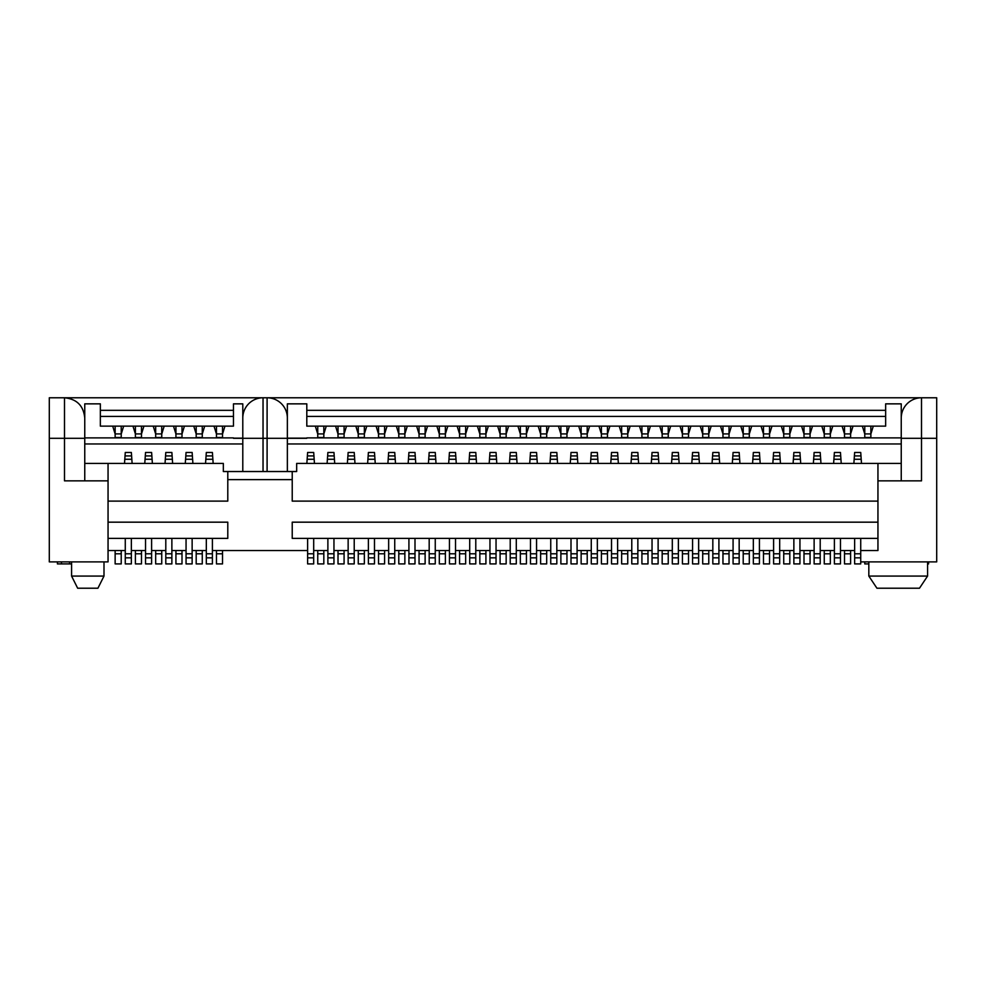 <?xml version="1.0" encoding="UTF-8"?>
<svg xmlns="http://www.w3.org/2000/svg" width="986" height="986" viewBox="0 0 986 986"><rect width="100%" height="100%" fill="white"/><g stroke="black" fill="none" stroke-linecap="round" stroke-linejoin="round"><path stroke-width="1.48" d="M928.59 563.906L928.59 561.884L928.59 563.906L927.579 563.906M57.41 561.884L57.41 563.906L71.584 563.906M121.229 550.533L121.229 563.906L115.14 563.906L115.14 553.787L121.229 553.787M115.14 550.533L115.14 553.787M141.479 550.533L141.479 563.906L135.402 563.906L135.402 553.787L141.479 553.787M135.402 550.533L135.402 553.787M161.741 550.533L161.741 563.906L155.665 563.906L155.665 553.787L161.741 553.787M155.665 550.533L155.665 553.787M182.003 550.533L182.003 563.906L175.927 563.906L175.927 553.787L182.003 553.787M175.927 550.533L175.927 553.787M202.266 550.533L202.266 563.906L196.189 563.906L196.189 553.787L202.266 553.787M196.189 550.533L196.189 553.787M216.452 550.533L216.452 563.906L222.528 563.906L222.528 550.533M323.827 550.533L323.827 563.906L317.751 563.906L317.751 553.787L323.827 553.787M317.751 550.533L317.751 553.787M344.089 550.533L344.089 563.906L338.013 563.906L338.013 553.787L344.089 553.787M338.013 550.533L338.013 553.787M364.352 550.533L364.352 563.906L358.263 563.906L358.263 553.787L364.352 553.787M358.263 550.533L358.263 553.787M384.602 550.533L384.602 563.906L378.525 563.906L378.525 553.787L384.602 553.787M378.525 550.533L378.525 553.787M404.864 550.533L404.864 563.906L398.788 563.906L398.788 553.787L404.864 553.787M398.788 550.533L398.788 553.787M425.126 550.533L425.126 563.906L419.05 563.906L419.05 553.787L425.126 553.787M419.05 550.533L419.05 553.787M445.389 550.533L445.389 563.906L439.312 563.906L439.312 553.787L445.389 553.787M439.312 550.533L439.312 553.787M465.651 550.533L465.651 563.906L459.575 563.906L459.575 553.787L465.651 553.787M459.575 550.533L459.575 553.787M485.913 550.533L485.913 563.906L479.837 563.906L479.837 553.787L485.913 553.787M479.837 550.533L479.837 553.787M506.163 550.533L506.163 563.906L500.087 563.906L500.087 553.787L506.163 553.787M500.087 550.533L500.087 553.787M526.425 550.533L526.425 563.906L520.349 563.906L520.349 553.787L526.425 553.787M520.349 550.533L520.349 553.787M546.688 550.533L546.688 563.906L540.611 563.906L540.611 553.787L546.688 553.787M540.611 550.533L540.611 553.787M566.95 550.533L566.95 563.906L560.874 563.906L560.874 553.787L566.95 553.787M560.874 550.533L560.874 553.787M587.212 550.533L587.212 563.906L581.136 563.906L581.136 553.787L587.212 553.787M581.136 550.533L581.136 553.787M607.475 550.533L607.475 563.906L601.398 563.906L601.398 553.787L607.475 553.787M601.398 550.533L601.398 553.787M627.737 550.533L627.737 563.906L621.648 563.906L621.648 553.787L627.737 553.787M621.648 550.533L621.648 553.787M647.987 550.533L647.987 563.906L641.911 563.906L641.911 553.787L647.987 553.787M641.911 550.533L641.911 553.787M668.249 550.533L668.249 563.906L662.173 563.906L662.173 553.787L668.249 553.787M662.173 550.533L662.173 553.787M688.511 550.533L688.511 563.906L682.435 563.906L682.435 553.787L688.511 553.787M682.435 550.533L682.435 553.787M708.774 550.533L708.774 563.906L702.698 563.906L702.698 553.787L708.774 553.787M702.698 550.533L702.698 553.787M729.036 550.533L729.036 563.906L722.96 563.906L722.96 553.787L729.036 553.787M722.96 550.533L722.96 553.787M749.298 550.533L749.298 563.906L743.21 563.906L743.21 553.787L749.298 553.787M743.21 550.533L743.21 553.787M769.548 550.533L769.548 563.906L763.472 563.906L763.472 553.787L769.548 553.787M763.472 550.533L763.472 553.787M789.811 550.533L789.811 563.906L783.734 563.906L783.734 553.787L789.811 553.787M783.734 550.533L783.734 553.787M810.073 550.533L810.073 563.906L803.997 563.906L803.997 553.787L810.073 553.787M803.997 550.533L803.997 553.787M830.335 550.533L830.335 563.906L824.259 563.906L824.259 553.787L830.335 553.787M824.259 550.533L824.259 553.787M850.598 550.533L850.598 563.906L844.521 563.906L844.521 553.787L850.598 553.787M844.521 550.533L844.521 553.787M864.771 561.884L864.771 563.906L868.826 563.906M861.493 463.42L860.729 452.475L854.64 452.475L853.876 463.42M841.231 463.42L840.466 452.475L834.39 452.475L833.614 463.42M820.968 463.42L820.204 452.475L814.128 452.475L813.364 463.42M800.706 463.42L799.942 452.475L793.866 452.475L793.101 463.42M780.456 463.42L779.679 452.475L773.603 452.475L772.839 463.42M760.194 463.42L759.417 452.475L753.341 452.475L752.577 463.42M739.931 463.42L739.167 452.475L733.079 452.475L732.315 463.42M719.669 463.42L718.905 452.475L712.829 452.475L712.052 463.42M699.407 463.42L698.643 452.475L692.566 452.475L691.802 463.42M679.144 463.42L678.38 452.475L672.304 452.475L671.54 463.42M658.894 463.42L658.118 452.475L652.042 452.475L651.278 463.42M638.632 463.42L637.856 452.475L631.779 452.475L631.015 463.42M618.37 463.42L617.606 452.475L611.517 452.475L610.753 463.42M598.108 463.42L597.343 452.475L591.267 452.475L590.491 463.42M577.845 463.42L577.081 452.475L571.005 452.475L570.241 463.42M557.583 463.42L556.819 452.475L550.743 452.475L549.978 463.42M537.333 463.42L536.557 452.475L530.48 452.475L529.716 463.42M517.071 463.42L516.294 452.475L510.218 452.475L509.454 463.42M496.808 463.42L496.044 452.475L489.956 452.475L489.192 463.42M476.546 463.42L475.782 452.475L469.706 452.475L468.929 463.42M456.284 463.42L455.52 452.475L449.443 452.475L448.667 463.42M436.022 463.42L435.257 452.475L429.181 452.475L428.417 463.42M415.759 463.42L414.995 452.475L408.919 452.475L408.155 463.42M395.509 463.42L394.733 452.475L388.657 452.475L387.892 463.42M375.247 463.42L374.483 452.475L368.394 452.475L367.63 463.42M354.985 463.42L354.22 452.475L348.144 452.475L347.368 463.42M334.722 463.42L333.958 452.475L327.882 452.475L327.105 463.42M314.46 463.42L313.696 452.475L307.62 452.475L306.856 463.42M213.161 463.42L212.397 452.475L206.32 452.475L205.544 463.42M192.899 463.42L192.134 452.475L186.058 452.475L185.294 463.42M172.636 463.42L171.872 452.475L165.796 452.475L165.032 463.42M152.386 463.42L151.61 452.475L145.534 452.475L144.769 463.42M132.124 463.42L131.36 452.475L125.271 452.475L124.507 463.42M317.751 434.025L315.323 426.137M326.255 426.137L323.827 434.025M317.751 426.137L317.751 437.488L323.827 437.488L323.827 426.137M338.013 434.025L335.573 426.137M346.517 426.137L344.089 434.025M338.013 426.137L338.013 437.488L344.089 437.488L344.089 426.137M358.263 434.025L355.835 426.137M366.78 426.137L364.352 434.025M358.263 426.137L358.263 437.488L364.352 437.488L364.352 426.137M378.525 434.025L376.097 426.137M387.042 426.137L384.602 434.025M378.525 426.137L378.525 437.488L384.602 437.488L384.602 426.137M398.788 434.025L396.36 426.137M407.304 426.137L404.864 434.025M398.788 426.137L398.788 437.488L404.864 437.488L404.864 426.137M419.05 434.025L416.622 426.137M427.554 426.137L425.126 434.025M419.05 426.137L419.05 437.488L425.126 437.488L425.126 426.137M439.312 434.025L436.884 426.137M447.817 426.137L445.389 434.025M439.312 426.137L439.312 437.488L445.389 437.488L445.389 426.137M459.575 434.025L457.134 426.137M468.079 426.137L465.651 434.025M459.575 426.137L459.575 437.488L465.651 437.488L465.651 426.137M479.837 434.025L477.397 426.137M488.341 426.137L485.913 434.025M479.837 426.137L479.837 437.488L485.913 437.488L485.913 426.137M500.087 434.025L497.659 426.137M508.603 426.137L506.163 434.025M500.087 426.137L500.087 437.488L506.163 437.488L506.163 426.137M520.349 434.025L517.921 426.137M528.866 426.137L526.425 434.025M520.349 426.137L520.349 437.488L526.425 437.488L526.425 426.137M540.611 434.025L538.183 426.137M549.116 426.137L546.688 434.025M540.611 426.137L540.611 437.488L546.688 437.488L546.688 426.137M560.874 434.025L558.446 426.137M569.378 426.137L566.95 434.025M560.874 426.137L560.874 437.488L566.95 437.488L566.95 426.137M581.136 434.025L578.696 426.137M589.64 426.137L587.212 434.025M581.136 426.137L581.136 437.488L587.212 437.488L587.212 426.137M601.398 434.025L598.958 426.137M609.903 426.137L607.475 434.025M601.398 426.137L601.398 437.488L607.475 437.488L607.475 426.137M621.648 434.025L619.22 426.137M630.165 426.137L627.737 434.025M621.648 426.137L621.648 437.488L627.737 437.488L627.737 426.137M641.911 434.025L639.483 426.137M650.427 426.137L647.987 434.025M641.911 426.137L641.911 437.488L647.987 437.488L647.987 426.137M662.173 434.025L659.745 426.137M670.677 426.137L668.249 434.025M662.173 426.137L662.173 437.488L668.249 437.488L668.249 426.137M682.435 434.025L680.007 426.137M690.939 426.137L688.511 434.025M682.435 426.137L682.435 437.488L688.511 437.488L688.511 426.137M702.698 434.025L700.257 426.137M711.202 426.137L708.774 434.025M702.698 426.137L702.698 437.488L708.774 437.488L708.774 426.137M722.96 434.025L720.519 426.137M731.464 426.137L729.036 434.025M722.96 426.137L722.96 437.488L729.036 437.488L729.036 426.137M743.21 434.025L740.782 426.137M751.726 426.137L749.298 434.025M743.21 426.137L743.21 437.488L749.298 437.488L749.298 426.137M763.472 434.025L761.044 426.137M771.989 426.137L769.548 434.025M763.472 426.137L763.472 437.488L769.548 437.488L769.548 426.137M783.734 434.025L781.306 426.137M792.239 426.137L789.811 434.025M783.734 426.137L783.734 437.488L789.811 437.488L789.811 426.137M803.997 434.025L801.569 426.137M812.501 426.137L810.073 434.025M803.997 426.137L803.997 437.488L810.073 437.488L810.073 426.137M824.259 434.025L821.819 426.137M832.763 426.137L830.335 434.025M824.259 426.137L824.259 437.488L830.335 437.488L830.335 426.137M844.521 434.025L842.081 426.137M853.026 426.137L850.598 434.025M844.521 426.137L844.521 437.488L850.598 437.488L850.598 426.137M862.343 426.137L864.771 434.025M864.771 426.137L864.771 437.488L870.86 437.488L870.86 426.137M873.288 426.137L870.86 434.025M115.14 434.025L112.712 426.137M123.657 426.137L121.229 434.025M115.14 426.137L115.14 437.488L121.229 437.488L121.229 426.137M135.402 434.025L132.974 426.137M143.919 426.137L141.479 434.025M135.402 426.137L135.402 437.488L141.479 437.488L141.479 426.137M155.665 434.025L153.237 426.137M164.181 426.137L161.741 434.025M155.665 426.137L155.665 437.488L161.741 437.488L161.741 426.137M175.927 434.025L173.499 426.137M184.431 426.137L182.003 434.025M175.927 426.137L175.927 437.488L182.003 437.488L182.003 426.137M196.189 434.025L193.761 426.137M204.694 426.137L202.266 434.025M196.189 426.137L196.189 437.488L202.266 437.488L202.266 426.137M216.452 434.025L214.011 426.137M224.956 426.137L222.528 434.025M216.452 426.137L216.452 437.488L222.528 437.488L222.528 426.137M206.32 538.381L206.32 563.906L212.397 563.906L212.397 557.829L206.32 557.829M206.32 553.787L212.397 553.787L212.397 538.381M212.397 553.787L212.397 557.829M186.058 538.381L186.058 563.906L192.134 563.906L192.134 557.829L186.058 557.829M186.058 553.787L192.134 553.787L192.134 538.381M192.134 553.787L192.134 557.829M165.796 538.381L165.796 563.906L171.872 563.906L171.872 557.829L165.796 557.829M165.796 553.787L171.872 553.787L171.872 538.381M171.872 553.787L171.872 557.829M145.534 538.381L145.534 563.906L151.61 563.906L151.61 557.829L145.534 557.829M145.534 553.787L151.61 553.787L151.61 538.381M151.61 553.787L151.61 557.829M125.271 538.381L125.271 553.787L131.36 553.787L131.36 538.381M131.36 553.787L131.36 563.906L125.271 563.906L125.271 553.787M131.36 557.829L125.271 557.829M854.64 538.381L854.64 553.787L860.729 553.787L860.729 538.381M860.729 553.787L860.729 563.906L854.64 563.906L854.64 553.787M860.729 557.829L854.64 557.829M834.39 538.381L834.39 563.906L840.466 563.906L840.466 557.829L834.39 557.829M834.39 553.787L840.466 553.787L840.466 538.381M840.466 553.787L840.466 557.829M814.128 538.381L814.128 563.906L820.204 563.906L820.204 557.829L814.128 557.829M814.128 553.787L820.204 553.787L820.204 538.381M820.204 553.787L820.204 557.829M793.866 538.381L793.866 563.906L799.942 563.906L799.942 557.829L793.866 557.829M793.866 553.787L799.942 553.787L799.942 538.381M799.942 553.787L799.942 557.829M773.603 538.381L773.603 563.906L779.679 563.906L779.679 557.829L773.603 557.829M773.603 553.787L779.679 553.787L779.679 538.381M779.679 553.787L779.679 557.829M753.341 538.381L753.341 563.906L759.417 563.906L759.417 557.829L753.341 557.829M753.341 553.787L759.417 553.787L759.417 538.381M759.417 553.787L759.417 557.829M733.079 538.381L733.079 563.906L739.167 563.906L739.167 557.829L733.079 557.829M733.079 553.787L739.167 553.787L739.167 538.381M739.167 553.787L739.167 557.829M712.829 538.381L712.829 563.906L718.905 563.906L718.905 557.829L712.829 557.829M712.829 553.787L718.905 553.787L718.905 538.381M718.905 553.787L718.905 557.829M692.566 538.381L692.566 563.906L698.643 563.906L698.643 557.829L692.566 557.829M692.566 553.787L698.643 553.787L698.643 538.381M698.643 553.787L698.643 557.829M672.304 538.381L672.304 563.906L678.38 563.906L678.38 557.829L672.304 557.829M672.304 553.787L678.38 553.787L678.38 538.381M678.38 553.787L678.38 557.829M652.042 538.381L652.042 563.906L658.118 563.906L658.118 557.829L652.042 557.829M652.042 553.787L658.118 553.787L658.118 538.381M658.118 553.787L658.118 557.829M631.779 538.381L631.779 563.906L637.856 563.906L637.856 557.829L631.779 557.829M631.779 553.787L637.856 553.787L637.856 538.381M637.856 553.787L637.856 557.829M611.517 538.381L611.517 563.906L617.606 563.906L617.606 557.829L611.517 557.829M611.517 553.787L617.606 553.787L617.606 538.381M617.606 553.787L617.606 557.829M591.267 538.381L591.267 563.906L597.343 563.906L597.343 557.829L591.267 557.829M591.267 553.787L597.343 553.787L597.343 538.381M597.343 553.787L597.343 557.829M571.005 538.381L571.005 563.906L577.081 563.906L577.081 557.829L571.005 557.829M571.005 553.787L577.081 553.787L577.081 538.381M577.081 553.787L577.081 557.829M550.743 538.381L550.743 563.906L556.819 563.906L556.819 557.829L550.743 557.829M550.743 553.787L556.819 553.787L556.819 538.381M556.819 553.787L556.819 557.829M530.48 538.381L530.48 563.906L536.557 563.906L536.557 557.829L530.48 557.829M530.48 553.787L536.557 553.787L536.557 538.381M536.557 553.787L536.557 557.829M510.218 538.381L510.218 563.906L516.294 563.906L516.294 557.829L510.218 557.829M510.218 553.787L516.294 553.787L516.294 538.381M516.294 553.787L516.294 557.829M489.956 538.381L489.956 563.906L496.044 563.906L496.044 557.829L489.956 557.829M489.956 553.787L496.044 553.787L496.044 538.381M496.044 553.787L496.044 557.829M469.706 538.381L469.706 563.906L475.782 563.906L475.782 557.829L469.706 557.829M469.706 553.787L475.782 553.787L475.782 538.381M475.782 553.787L475.782 557.829M449.443 538.381L449.443 563.906L455.52 563.906L455.52 557.829L449.443 557.829M449.443 553.787L455.52 553.787L455.52 538.381M455.52 553.787L455.52 557.829M429.181 538.381L429.181 563.906L435.257 563.906L435.257 557.829L429.181 557.829M429.181 553.787L435.257 553.787L435.257 538.381M435.257 553.787L435.257 557.829M408.919 538.381L408.919 563.906L414.995 563.906L414.995 557.829L408.919 557.829M408.919 553.787L414.995 553.787L414.995 538.381M414.995 553.787L414.995 557.829M388.657 538.381L388.657 563.906L394.733 563.906L394.733 557.829L388.657 557.829M388.657 553.787L394.733 553.787L394.733 538.381M394.733 553.787L394.733 557.829M368.394 538.381L368.394 563.906L374.483 563.906L374.483 557.829L368.394 557.829M368.394 553.787L374.483 553.787L374.483 538.381M374.483 553.787L374.483 557.829M348.144 538.381L348.144 563.906L354.22 563.906L354.22 557.829L348.144 557.829M348.144 553.787L354.22 553.787L354.22 538.381M354.22 553.787L354.22 557.829M327.882 538.381L327.882 563.906L333.958 563.906L333.958 557.829L327.882 557.829M327.882 553.787L333.958 553.787L333.958 538.381M333.958 553.787L333.958 557.829M307.62 538.381L307.62 563.906L313.696 563.906L313.696 557.829L307.62 557.829M307.62 553.787L313.696 553.787L313.696 538.381M313.696 553.787L313.696 557.829M103.998 576.07L97.922 588.223L77.66 588.223L71.584 576.07L103.998 576.07L103.998 561.884M927.579 576.07L919.482 588.223L876.936 588.223L868.826 576.07L927.579 576.07L927.579 561.884M306.806 416.412L306.806 426.137L885.65 426.137L885.65 416.412L306.806 416.412L306.806 410.336L885.65 410.336L885.65 416.412M233.46 426.137L233.46 416.412L100.35 416.412L100.35 426.137L233.46 426.137M287.357 437.895L287.357 403.853L306.806 403.853L306.806 410.336M885.65 410.336L885.65 403.853L901.241 403.853L901.241 480.848M233.46 416.412L233.46 403.853L242.79 403.853L242.79 471.53M233.46 410.336L100.35 410.336L100.35 416.412M233.46 437.895L84.759 437.895L84.759 403.853L100.35 403.853L100.35 410.336M306.806 438.302L287.357 438.302L287.357 418.039A20.262 20.262 -0 0 0 267.095 397.777L921.503 397.777A20.262 20.262 0 0 0 901.241 418.039M306.806 438.154L287.357 438.154M242.79 438.154L233.46 438.154M233.46 438.302L267.095 438.302L267.095 397.777L263.04 397.777A20.262 20.262 0 0 0 242.79 418.039M901.241 403.853L901.241 438.302L936.7 438.302L936.7 561.884L860.729 561.884M901.241 437.895L306.806 437.895M287.357 443.971L901.241 443.971M287.357 403.853L287.357 418.039M84.759 403.853L84.759 437.895M84.759 418.039C83.551 405.739 76.797 398.985 64.497 397.777L263.04 397.777L263.04 471.53M242.79 437.895L242.79 403.853M84.759 443.971L242.79 443.971M287.357 471.53L287.357 438.302L267.095 438.302L267.095 471.53M901.241 463.42L296.675 463.42L296.675 471.53L223.341 471.53L223.341 463.42L84.759 463.42M877.947 480.848L921.503 480.848L921.503 397.777L936.7 397.777L936.7 438.302M125.271 550.533L108.053 550.533L108.053 561.884L49.3 561.884L49.3 397.777L64.497 397.777L64.497 480.848L108.053 480.848M49.3 438.302L84.759 438.302L84.759 480.848M227.791 479.627L292.226 479.627M292.226 471.53L292.226 501.11L877.947 501.11L877.947 463.42M108.053 463.42L108.053 501.11L227.791 501.11L227.791 471.53M877.947 522.173L292.226 522.173L292.226 538.381L877.947 538.381L877.947 501.11M860.729 550.533L877.947 550.533L877.947 538.381M854.64 550.533L840.466 550.533M834.39 550.533L820.204 550.533M814.128 550.533L799.942 550.533M793.866 550.533L779.679 550.533M773.603 550.533L759.417 550.533M753.341 550.533L739.167 550.533M733.079 550.533L718.905 550.533M712.829 550.533L698.643 550.533M692.566 550.533L678.38 550.533M672.304 550.533L658.118 550.533M652.042 550.533L637.856 550.533M631.779 550.533L617.606 550.533M611.517 550.533L597.343 550.533M591.267 550.533L577.081 550.533M571.005 550.533L556.819 550.533M550.743 550.533L536.557 550.533M530.48 550.533L516.294 550.533M510.218 550.533L496.044 550.533M489.956 550.533L475.782 550.533M469.706 550.533L455.52 550.533M449.443 550.533L435.257 550.533M429.181 550.533L414.995 550.533M408.919 550.533L394.733 550.533M388.657 550.533L374.483 550.533M368.394 550.533L354.22 550.533M348.144 550.533L333.958 550.533M327.882 550.533L313.696 550.533M307.62 550.533L212.397 550.533M206.32 550.533L192.134 550.533M186.058 550.533L171.872 550.533M165.796 550.533L151.61 550.533M145.534 550.533L131.36 550.533M108.053 538.381L227.791 538.381L227.791 522.173L108.053 522.173L108.053 550.533M108.053 501.11L108.053 522.173M69.562 561.884L69.562 563.906M61.452 563.906L61.452 561.884M216.452 553.787L222.528 553.787M860.729 459.279L854.64 459.279M854.64 455.926L860.729 455.926M840.466 459.279L834.39 459.279M834.39 455.926L840.466 455.926M820.204 459.279L814.128 459.279M814.128 455.926L820.204 455.926M799.942 459.279L793.866 459.279M793.866 455.926L799.942 455.926M779.679 459.279L773.603 459.279M773.603 455.926L779.679 455.926M759.417 459.279L753.341 459.279M753.341 455.926L759.417 455.926M739.167 459.279L733.079 459.279M733.079 455.926L739.167 455.926M718.905 459.279L712.829 459.279M712.829 455.926L718.905 455.926M698.643 459.279L692.566 459.279M692.566 455.926L698.643 455.926M678.38 459.279L672.304 459.279M672.304 455.926L678.38 455.926M658.118 459.279L652.042 459.279M652.042 455.926L658.118 455.926M637.856 459.279L631.779 459.279M631.779 455.926L637.856 455.926M617.606 459.279L611.517 459.279M611.517 455.926L617.606 455.926M597.343 459.279L591.267 459.279M591.267 455.926L597.343 455.926M577.081 459.279L571.005 459.279M571.005 455.926L577.081 455.926M556.819 459.279L550.743 459.279M550.743 455.926L556.819 455.926M536.557 459.279L530.48 459.279M530.48 455.926L536.557 455.926M516.294 459.279L510.218 459.279M510.218 455.926L516.294 455.926M496.044 459.279L489.956 459.279M489.956 455.926L496.044 455.926M475.782 459.279L469.706 459.279M469.706 455.926L475.782 455.926M455.52 459.279L449.443 459.279M449.443 455.926L455.52 455.926M435.257 459.279L429.181 459.279M429.181 455.926L435.257 455.926M414.995 459.279L408.919 459.279M408.919 455.926L414.995 455.926M394.733 459.279L388.657 459.279M388.657 455.926L394.733 455.926M374.483 459.279L368.394 459.279M368.394 455.926L374.483 455.926M354.22 459.279L348.144 459.279M348.144 455.926L354.22 455.926M333.958 459.279L327.882 459.279M327.882 455.926L333.958 455.926M313.696 459.279L307.62 459.279M307.62 455.926L313.696 455.926M212.397 459.279L206.32 459.279M206.32 455.926L212.397 455.926M192.134 459.279L186.058 459.279M186.058 455.926L192.134 455.926M171.872 459.279L165.796 459.279M165.796 455.926L171.872 455.926M151.61 459.279L145.534 459.279M145.534 455.926L151.61 455.926M131.36 459.279L125.271 459.279M125.271 455.926L131.36 455.926M317.751 433.926L323.827 433.926M338.013 433.926L344.089 433.926M358.263 433.926L364.352 433.926M378.525 433.926L384.602 433.926M398.788 433.926L404.864 433.926M419.05 433.926L425.126 433.926M439.312 433.926L445.389 433.926M459.575 433.926L465.651 433.926M479.837 433.926L485.913 433.926M500.087 433.926L506.163 433.926M520.349 433.926L526.425 433.926M540.611 433.926L546.688 433.926M560.874 433.926L566.95 433.926M581.136 433.926L587.212 433.926M601.398 433.926L607.475 433.926M621.648 433.926L627.737 433.926M641.911 433.926L647.987 433.926M662.173 433.926L668.249 433.926M682.435 433.926L688.511 433.926M702.698 433.926L708.774 433.926M722.96 433.926L729.036 433.926M743.21 433.926L749.298 433.926M763.472 433.926L769.548 433.926M783.734 433.926L789.811 433.926M803.997 433.926L810.073 433.926M824.259 433.926L830.335 433.926M844.521 433.926L850.598 433.926M864.771 433.926L870.86 433.926M115.14 433.926L121.229 433.926M135.402 433.926L141.479 433.926M155.665 433.926L161.741 433.926M175.927 433.926L182.003 433.926M196.189 433.926L202.266 433.926M216.452 433.926L222.528 433.926M868.826 576.07L868.826 561.884M71.584 576.07L71.584 561.884"/></g></svg>
